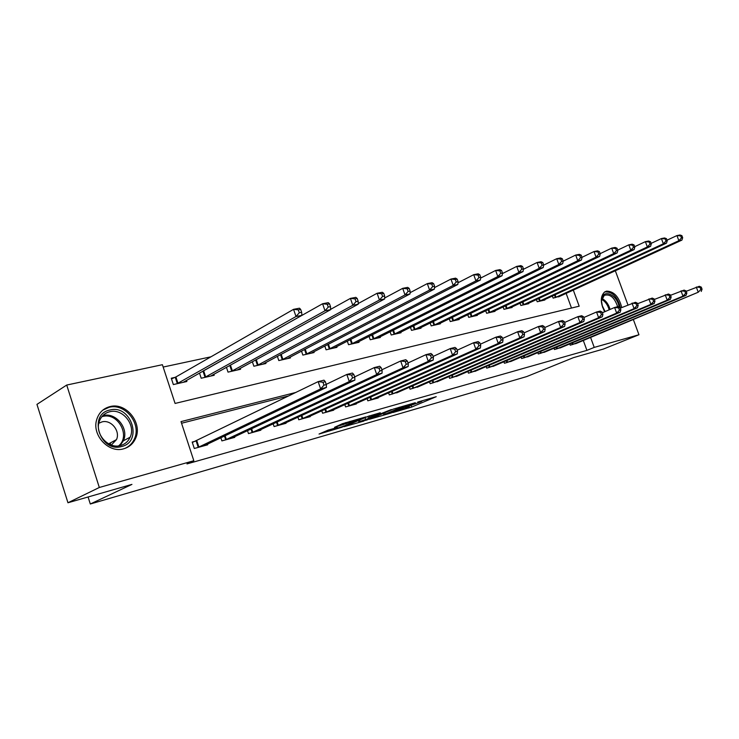 <?xml version="1.0" encoding="UTF-8"?>
<svg xmlns="http://www.w3.org/2000/svg" width="739" height="739" viewBox="0 0 739 739"><rect width="100%" height="100%" fill="white"/><g stroke="black" fill="none" stroke-linecap="round" stroke-linejoin="round"><path stroke-width="1.11" d="M392.88 412.547L411.669 407.05L436.241 396.695L417.711 402.053L421.877 401.286L420.371 402.007L405.148 407.355L409.369 406.561L405.942 408.085L392.88 412.547M110.037 406.589C126.295 402.044 143.154 423.539 135.431 438.726C132.992 443.899 129.057 447.261 123.616 448.813C108.855 453.497 91.738 435.253 96.652 419.798C98.795 412.778 103.257 408.381 110.037 406.589M604.696 311.756C600.207 302.888 600.188 296.284 604.659 291.942L606.507 291.138C613.86 291.221 618.949 296.69 621.758 307.535M328.153 430.107L319.036 434.052L341.667 427.318L365.897 416.888L342.305 423.733L334.527 427.345L360.124 419.004L343.358 426.264L333.455 429.331L337.427 427.539L328.153 430.107M633.397 319.673L638.958 334.749L603.477 349.03L573.427 357.658L526.731 376.576L90.306 504.007L131.939 484.396L67.96 502.76L99.322 487.481L66.713 385.047L162.395 364.706L175.078 403.439L579.182 306.195L573.298 290.076M638.958 334.749L594.23 347.404L590.6 337.464M295.988 392.409L181.018 421.609L193.821 460.73L186.967 463.916L586.914 350.378L594.23 347.404M193.821 460.73L99.322 487.481M369.463 419.272L390.802 413.092L415.29 402.709L393.407 409.073L369.463 419.272M363.828 421.082L344.143 426.671L368.364 416.26L380.271 412.759L369.602 417.369L375.652 415.734L391.356 409.545L366.71 420.066L363.727 420.777M586.914 350.378L583.32 340.494M288.94 395.836L181.554 423.244M577.51 342.914L570.212 345.205L569.751 343.921M561.991 347.164L554.49 349.529L554.001 348.189M546.029 351.533L538.297 353.972L537.798 352.577M529.586 356.041L521.623 358.554L521.106 357.094M512.644 360.678L504.441 363.274L503.906 361.75M495.185 365.454L486.733 368.142L486.17 366.544M477.191 370.387L468.471 373.158L467.879 371.477M458.614 375.467L449.626 378.331L449.007 376.576M439.456 380.714L430.163 383.68L429.516 381.823M419.66 386.127L410.071 389.204L409.388 387.245M399.208 391.725L389.296 394.903L388.585 392.852M378.072 397.508L378.22 397.952L367.828 400.806L367.08 398.635M356.207 403.485L356.364 403.956L345.603 406.912L344.817 404.612M333.575 409.674L333.751 410.163L322.61 413.23L321.779 410.792M310.149 416.075L310.325 416.602L298.778 419.77L297.909 417.184M285.864 422.717L286.048 423.271L274.086 426.56L273.162 423.798M260.691 429.59L260.885 430.181L248.48 433.59L247.5 430.643M234.568 436.721L234.78 437.359L221.894 440.897L220.85 437.737M195.844 441.072L192.186 442.061L194.292 448.481L207.668 444.804L207.447 444.13M210.929 356.817L163.171 367.052M571.487 308.043L566.139 293.365M560.439 295.997L553.123 298.131L552.356 296.025M544.745 299.544L544.902 299.997L537.216 301.752L536.422 299.554M528.588 303.202L528.755 303.674L520.838 305.475L520.016 303.184M511.951 306.971L512.127 307.461L503.97 309.318L503.111 306.916M494.825 310.842L495.01 311.359L486.604 313.271L485.708 310.759M477.163 314.832L477.357 315.368L468.692 317.345L467.759 314.722M458.965 318.952L459.168 319.516L450.227 321.548L449.257 318.795M440.195 323.192L440.398 323.784L431.179 325.881L430.163 322.989M420.814 327.571L421.036 328.19L411.512 330.361L410.45 327.322M400.806 332.097L401.037 332.744L391.208 334.979L390.09 331.783M380.142 336.762L380.382 337.446L370.221 339.755L369.057 336.384M358.784 341.584L359.034 342.305L348.531 344.697L347.302 341.132M336.698 346.563L336.956 347.33L326.084 349.806L324.8 346.028M313.835 351.718L314.112 352.531L302.861 355.089L301.503 351.09M290.168 357.057L290.455 357.916L278.806 360.567L277.374 356.309M265.652 362.581L265.957 363.486L253.874 366.239L252.359 361.713M240.23 368.299L240.554 369.269L228.028 372.123L226.42 367.292M213.867 374.23L214.208 375.273L201.202 378.229L199.502 373.056M174.958 377.389L171.272 378.22L173.351 384.566L186.856 381.5L186.487 380.391M88.08 496.987L90.306 504.007M615.319 270.742L627.928 304.884M67.96 502.76L36.95 404.381L66.713 385.047M388.123 413.803L411.512 404.03L399.559 407.983L383.8 414.745L388.123 413.803M360.022 421.442L368.567 418.976L374.479 416.426L360.022 421.442L359.542 420.048M558.573 296.884L681.912 240.101L678.873 240.702L676.942 235.575L667.04 240.184M680.684 235.898L676.942 235.575L679.991 234.993L681.903 235.658L680.684 235.898L681.46 237.949L682.679 237.709L681.903 235.658M681.46 237.949L678.873 240.702L555.155 297.66M682.679 237.709L681.912 240.101M572.226 344.651L698.244 292.219L575.607 343.727M686.198 291.295L699.297 286.298L701.274 287.111L700.073 287.416L700.849 289.485L702.05 289.18L701.274 287.111M700.849 289.485L698.244 292.219L696.295 287.046L700.073 287.416M701.237 291.452L702.05 289.18M542.832 300.468L666.504 243.149L663.363 243.778L661.414 238.568L651.124 243.38M665.202 238.891L661.414 238.568L664.555 237.958L666.458 238.651L665.202 238.891L665.987 240.979L667.243 240.729L666.458 238.651M665.987 240.979L663.363 243.778L539.304 301.272M667.243 240.729L666.504 243.149M526.621 304.163L650.597 246.309L647.355 246.946L645.378 241.653L634.699 246.687M649.211 241.986L645.378 241.653L648.63 241.025L650.514 241.736L649.211 241.986L650.006 244.101L651.299 243.852L650.514 241.736M650.006 244.101L647.355 246.946L523 304.985M651.299 243.852L650.597 246.309M509.928 307.96L634.164 249.56L630.81 250.225L628.815 244.84L617.721 250.115M632.695 245.182L628.815 244.84L632.168 244.193L634.034 244.923L632.695 245.182L633.499 247.334L634.838 247.075L634.034 244.923M633.499 247.334L630.81 250.225L506.197 308.81M634.838 247.075L634.164 249.56M556.559 348.956L682.975 296.136L686.06 295.341L560.042 348.004M670.513 295.304L684.102 290.104L686.06 290.935L684.822 291.249L685.616 293.355L686.854 293.041L686.06 290.935M685.616 293.355L682.975 296.136L680.998 290.87L684.822 291.249M686.06 295.341L686.854 293.041M540.431 353.39L667.206 300.173L670.402 299.35L544.015 352.401M654.32 299.452L668.407 294.02L670.356 294.889L669.081 295.203L669.876 297.346L671.16 297.023L670.356 294.889M669.876 297.346L667.206 300.173L665.211 294.824L669.081 295.203M670.402 299.35L671.16 297.023M523.822 357.953L650.911 304.339L654.218 303.498L527.517 356.937M637.572 303.738L652.204 298.076L654.135 298.962L652.814 299.295L653.627 301.475L654.948 301.133L654.135 298.962M653.627 301.475L650.911 304.339L648.897 298.907L652.814 299.295M654.218 303.498L654.948 301.133M492.737 311.867L617.185 252.923L613.721 253.606L611.698 248.128L600.17 253.653M615.633 248.48L611.698 248.128L615.162 247.463L617.019 248.212L615.633 248.48L616.437 250.669L617.822 250.401L617.019 248.212M616.437 250.669L613.721 253.606L488.895 312.745M617.822 250.401L617.185 252.923M506.714 362.655L634.08 308.653L637.489 307.775L510.52 361.602M620.261 308.172L635.448 302.269L637.369 303.184L636.002 303.526L636.824 305.734L638.191 305.392L637.369 303.184M636.824 305.734L634.08 308.653L632.03 303.119L636.002 303.526M637.489 307.775L638.191 305.392M602.562 307.221L601.528 301.29C601.14 288.007 617.019 293.457 619.153 307.11M617.675 306.713C614.469 297.429 609.989 293.66 604.216 295.406L601.546 300.699M601.962 305.078L605.102 311.581M620.548 308.052C617.444 296.579 612.123 291.231 604.567 291.997M604.724 311.747L604.059 310.62M121.649 446.513C100.107 453.127 87.692 414.173 109.917 410.016C131.154 404.131 143.329 441.71 121.649 446.513M109.705 411.743C104.384 413.156 100.855 416.593 99.1 422.052C94.943 434.403 108.624 449.247 120.559 445.506C125.011 444.241 128.216 441.469 130.156 437.192C136.115 425.008 122.6 408.076 109.705 411.743M98.795 423.262L101.954 421.904C110.989 419.29 120.54 430.976 116.494 439.603L111.33 445.035M124.826 448.444C129.113 446.596 132.263 443.52 134.267 439.197C141.916 424.131 125.187 402.801 109.049 407.328L102.804 410.136M110.499 444.73L110.462 442.846M475.02 315.904L599.634 256.396L596.05 257.107L593.999 251.537L582.009 257.329M597.98 251.897L593.999 251.537L597.583 250.844L599.412 251.62L597.98 251.897L598.802 254.124L600.234 253.846L599.412 251.62M598.802 254.124L596.05 257.107L471.057 316.809M600.234 253.846L599.634 256.396M489.07 367.495L616.668 313.105L620.197 312.209L492.996 366.424M602.35 312.773L614.599 307.479L618.127 306.602L620.03 307.544L618.617 307.895L619.448 310.149L620.862 309.789L620.03 307.544M619.448 310.149L616.668 313.105L614.599 307.479L618.617 307.895M620.197 312.209L620.862 309.789M456.757 320.061L581.473 259.989L577.759 260.728L575.681 255.057L563.183 261.153M579.718 255.426L575.681 255.057L579.394 254.345L581.205 255.14L579.718 255.426L580.549 257.699L582.036 257.403L581.205 255.14M580.549 257.699L577.759 260.728L452.665 320.994M582.036 257.403L581.473 259.989M470.882 372.493L598.645 317.724L602.303 316.791L474.928 371.384M583.801 317.53L596.549 311.997L600.207 311.082L602.091 312.052L600.622 312.421L601.463 314.712L602.932 314.343L602.091 312.052M601.463 314.712L598.645 317.724L596.549 311.997L600.622 312.421M602.303 316.791L602.932 314.343M437.913 324.347L562.675 263.712L558.832 264.479L556.726 258.705L543.636 265.153M560.818 259.084L556.726 258.705L560.578 257.966L562.351 258.789L560.818 259.084L561.658 261.394L563.192 261.098L562.351 258.789M561.658 261.394L558.832 264.479L433.691 325.308M563.192 261.098L562.675 263.712M452.111 377.647L579.995 322.5L583.773 321.53L456.286 376.502M564.596 322.472L577.87 316.671L581.658 315.719L583.514 316.726L581.999 317.105L582.849 319.442L584.364 319.054L583.514 316.726M582.849 319.442L579.995 322.5L577.87 316.671L581.999 317.105M583.773 321.53L584.364 319.054M418.468 328.781L543.202 267.573L539.221 268.359L537.096 262.484L523.388 269.301M541.234 262.872L537.096 262.484L541.077 261.717L542.823 262.567L541.234 262.872L542.084 265.227L543.682 264.913L542.823 262.567M542.084 265.227L539.221 268.359L414.108 329.77M543.682 264.913L543.202 267.573M432.731 382.978L560.661 327.451L564.587 326.444L437.045 381.786M544.68 327.599L558.508 321.511L562.434 320.532L564.263 321.567L562.693 321.964L563.552 324.338L565.123 323.941L564.263 321.567M563.552 324.338L560.661 327.451L558.508 321.511L562.693 321.964M564.587 326.444L565.123 323.941M398.386 333.344L523.027 271.564L518.898 272.386L516.737 266.4L502.381 273.606M520.93 266.797L516.737 266.4L520.866 265.606L522.584 266.483L520.93 266.797L521.799 269.199L523.452 268.876L522.584 266.483M521.799 269.199L518.898 272.386L393.887 334.37M523.452 268.876L523.027 271.564M412.722 388.474L540.625 332.578L544.689 331.534L417.175 387.245M524.016 332.919L538.445 326.527L542.518 325.511L544.31 326.583L542.685 326.998L543.562 329.418L545.188 329.003L544.31 326.583M543.562 329.418L540.625 332.578L538.445 326.527L542.685 326.998M544.689 331.534L545.188 329.003M377.647 338.065L502.095 275.712L497.818 276.562L495.629 270.465L480.599 278.095M499.878 270.871L495.629 270.465L499.915 269.633L501.596 270.539L499.878 270.871L500.756 273.31L502.474 272.977L501.596 270.539M500.756 273.31L497.818 276.562L372.992 339.127M502.474 272.977L502.095 275.712M392.039 394.155L519.84 337.899L524.062 336.818L396.649 392.889M502.575 338.453L517.623 331.737L521.854 330.684L523.609 331.793L521.928 332.217L522.806 334.684L524.496 334.25L523.609 331.793M522.806 334.684L519.84 337.899L517.623 331.737L521.928 332.217M524.062 336.818L524.496 334.25M356.198 342.951L480.378 280.016L475.934 280.894L473.717 274.677L457.986 282.769M478.031 275.102L473.717 274.677L478.17 273.818L479.805 274.751L478.031 275.102L478.918 277.587L480.692 277.236L479.805 274.751M478.918 277.587L475.934 280.894L351.394 344.041M480.692 277.236L480.378 280.016M370.664 400.03L498.262 343.423L502.64 342.305L375.421 398.718M480.304 344.217L496.017 337.141L500.405 336.042L502.123 337.196L500.377 337.631L501.273 340.152L503.028 339.709L502.123 337.196M501.273 340.152L498.262 343.423L496.017 337.141L500.377 337.631M502.64 342.305L503.028 339.709M334.028 347.995L457.829 284.478L453.21 285.393L450.966 279.056L434.486 287.628M455.335 279.49L450.966 279.056L455.584 278.16L457.182 279.13L455.335 279.49L456.231 282.03L458.078 281.67L457.182 279.13M456.231 282.03L453.21 285.393L329.049 349.131M458.078 281.67L457.829 284.478M348.54 406.099L475.842 349.168L480.396 348.004L353.464 404.75M457.155 350.212L473.57 342.757L478.124 341.621L479.805 342.804L477.985 343.266L478.89 345.834L480.719 345.372L479.805 342.804M478.89 345.834L475.842 349.168L473.57 342.757L477.985 343.266M480.396 348.004L480.719 345.372M311.082 353.224L434.393 289.115L429.59 290.067L427.308 283.6L410.062 292.709M431.742 284.053L427.308 283.6L432.121 282.677L433.664 283.684L431.742 284.053L432.657 286.64L434.578 286.27L433.664 283.684M432.657 286.64L429.59 290.067L305.928 354.387M434.578 286.27L434.393 289.115M325.65 412.39L452.536 355.136L457.265 353.926L330.749 410.995M433.072 356.457L450.227 348.596L454.965 347.413L456.6 348.642L454.707 349.122L455.63 351.736L457.524 351.256L456.6 348.642M455.63 351.736L452.536 355.136L450.227 348.596L454.707 349.122M457.265 353.926L457.524 351.256M287.323 358.627L410.016 293.946L405.018 294.935L402.709 288.339L384.649 298.002M407.198 288.801L402.709 288.339L407.706 287.379L409.203 288.413L407.198 288.801L408.131 291.443L410.127 291.055L409.203 288.413M408.131 291.443L405.018 294.935L281.984 359.838M410.127 291.055L410.016 293.946M301.928 418.911L428.287 361.343L433.211 360.078L307.212 417.461M408.002 362.978L425.95 354.665L430.883 353.436L432.463 354.711L430.486 355.21L431.428 357.879L433.396 357.38L432.463 354.711M431.428 357.879L428.287 361.343L425.95 354.665L430.486 355.21M433.211 360.078L433.396 357.38M262.705 364.235L384.64 298.972L379.449 299.997L377.102 293.263L358.203 303.544M381.657 293.743L377.102 293.263L382.303 292.265L383.735 293.337L381.657 293.743L382.59 296.441L384.677 296.034L383.735 293.337M382.59 296.441L379.449 299.997L257.172 365.491M384.677 296.034L384.64 298.972M277.356 425.664L403.032 367.81L408.168 366.498L282.834 424.158M381.878 369.786L400.667 360.992L405.803 359.708L407.328 361.038L405.268 361.556L406.219 364.281L408.279 363.764L407.328 361.038M406.219 364.281L403.032 367.81L400.667 360.992L405.268 361.556M408.168 366.498L408.279 363.764M237.182 370.036L358.212 304.2L352.799 305.281L350.415 298.399L330.647 309.336M355.034 298.889L350.415 298.399L355.847 297.355L357.205 298.473L355.034 298.889L355.986 301.651L358.156 301.226L357.205 298.473M355.986 301.651L352.799 305.281L231.446 371.347M358.156 301.226L358.212 304.2M251.86 432.666L376.724 374.544L382.072 373.177L257.541 431.105M354.646 376.899L374.322 367.579L379.68 366.239L381.13 367.625L378.987 368.161L379.957 370.95L382.1 370.405L381.13 367.625M379.957 370.95L376.724 374.544L374.322 367.579L378.987 368.161M382.072 373.177L382.1 370.405M210.707 376.068L330.656 309.659L325.003 310.777L322.592 303.747L203.04 371.061M327.275 304.265L322.592 303.747L328.255 302.657L329.539 303.821L327.275 304.265L328.245 307.073L330.509 306.63L329.539 303.821M328.245 307.073L325.003 310.777L204.749 377.417M330.509 306.63L330.656 309.659M225.413 439.927L349.279 381.573L354.859 380.142L231.307 438.31M326.213 384.354L346.84 374.451L352.429 373.056L353.815 374.488L351.579 375.052L352.558 377.906L354.794 377.333L353.815 374.488M352.558 377.906L349.279 381.573L346.84 374.451L351.579 375.052M354.859 380.142L354.794 377.333M183.217 382.322L301.909 315.359L296.006 316.523L293.559 309.336L175.9 376.955L171.494 378.885M298.307 309.863L293.559 309.336L299.471 308.2L300.671 309.41L298.307 309.863L299.286 312.745L301.651 312.283L300.671 309.41M299.286 312.745L296.006 316.523L177.037 383.726M301.651 312.283L301.909 315.359M197.941 447.474L320.624 388.908L326.462 387.412L204.066 445.793M192.325 442.476L318.149 381.629L323.987 380.169L325.299 381.666L322.961 382.248L323.95 385.167L326.287 384.576L325.299 381.666M323.95 385.167L320.624 388.908L318.149 381.629L322.961 382.248M326.462 387.412L326.287 384.576M411.124 405.48L411.669 407.05M408.528 406.986L408.889 408.03M399.282 407.198L399.559 407.983M384.714 412.778L385.167 414.089M369.546 415.798L370.017 417.166M367.893 416.463L368.438 418.071M365.029 417.692L365.509 419.096M334.305 428.334L334.471 428.832M349.861 421.369L350.11 422.098M345.64 422.579L346.074 423.835M342.628 423.604L343.062 424.888M555.1 294.75L556.024 297.3M554.481 295.037L555.405 297.568M572.476 344.559L571.912 343.016M573.104 344.309L572.54 342.757M539.221 298.242L540.181 300.902M538.602 298.538L539.553 301.17M522.87 301.835L523.877 304.616M522.251 302.131L523.24 304.884M506.039 305.53L507.083 308.431M505.411 305.826L506.446 308.708M556.809 348.863L556.227 347.256M557.446 348.614L556.855 346.988M540.689 353.288L540.08 351.616M541.327 353.039L540.717 351.348M524.08 357.852L523.452 356.096M524.718 357.593L524.09 355.828M488.701 309.336L489.781 312.366M488.073 309.632L489.144 312.643M506.963 362.553L506.307 360.715M507.61 362.295L506.954 360.447M601.989 298.547C605.841 300.514 608.548 304.145 610.091 309.429M609.158 309.826C607.781 304.939 605.306 301.466 601.749 299.415M102.758 415.66L103.054 415.586C115.894 411.928 129.316 428.703 123.367 440.804L119.995 445.635M118.619 445.866C130.979 436.065 117.917 412.048 102.61 416.5L101.843 416.704M470.817 313.244L471.953 316.421M470.189 313.548L471.306 316.708M489.329 367.403L488.645 365.482M489.975 367.135L489.292 365.205M452.388 317.271L453.561 320.606M451.751 317.585L452.924 320.892M471.14 372.391L470.429 370.378M471.787 372.133L471.076 370.1M433.368 321.419L434.597 324.92M432.731 321.733L433.95 325.206M452.37 377.546L451.631 375.43M453.025 377.287L452.277 375.153M413.729 325.696L415.013 329.372M413.092 326.01L414.367 329.659M432.999 382.876L432.223 380.65M433.654 382.608L432.869 380.363M393.453 330.102L394.802 333.973M392.815 330.416L394.155 334.259M412.99 388.372L412.177 386.026M413.646 388.095L412.824 385.74M372.493 334.638L373.906 338.721M371.856 334.961L373.26 339.016M392.307 394.053L391.458 391.578M392.972 393.776L392.113 391.291M350.831 339.321L352.318 343.635M350.184 339.654L351.662 343.931M370.932 399.919L370.036 397.314M371.597 399.651L370.692 397.019M328.412 344.152L329.973 348.716M327.774 344.485L329.326 349.02M348.817 405.997L347.866 403.235M349.482 405.72L348.531 402.94M305.216 349.131L306.861 353.981M304.57 349.473L306.205 354.277M325.917 412.288L324.929 409.36M326.592 412.011L325.585 409.055M281.18 354.277L282.917 359.422M280.534 354.618L282.261 359.727M302.205 418.801L301.161 415.688M302.879 418.523L301.817 415.383M256.267 359.588L258.105 365.066M255.629 359.939L257.449 365.371M277.633 425.553L276.525 422.237M278.307 425.267L277.18 421.923M230.439 365.075L232.388 370.913M229.792 365.426L231.723 371.227M252.147 432.555L250.964 429.008M252.821 432.269L251.629 428.703M203.641 370.775L205.691 376.992M202.985 371.098L205.036 377.306M225.7 439.816L224.444 436.028M226.365 439.529L225.109 435.714M175.9 376.955L177.979 383.292M175.245 377.269L177.323 383.606M198.228 447.363L196.131 440.952M198.902 447.077L196.796 440.666M135.431 438.726L134.175 439.382M383.319 413.369L383.8 414.745M369.112 415.965L369.602 417.369M358.443 420.519L358.942 421.96M333.224 428.648L333.455 429.331M602.793 296.034L604.216 295.406M119.94 445.645L123.367 440.804L130.156 437.192M116.494 439.603L108.624 443.834"/></g></svg>
